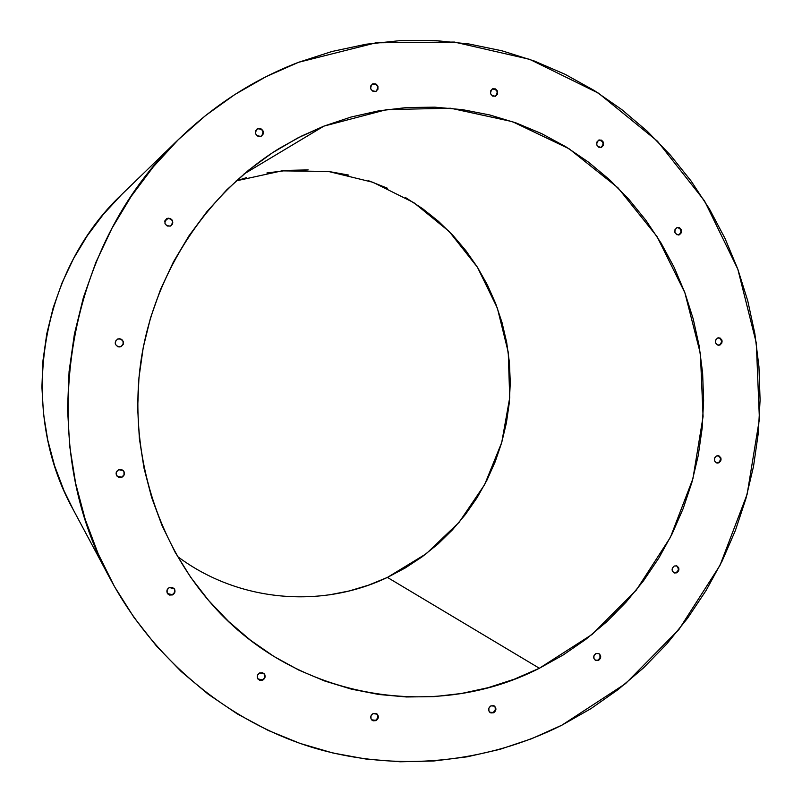 <?xml version="1.0" encoding="UTF-8"?>
<svg xmlns="http://www.w3.org/2000/svg" width="802" height="802" viewBox="0 0 802 802"><rect width="100%" height="100%" fill="white"/><g stroke="black" fill="none" stroke-linecap="round" stroke-linejoin="round"><path stroke-width="1.2" d="M561.971 725.128L590.924 708.657L618.162 689.519L643.485 667.906L666.703 644.036L687.635 618.131L706.141 590.412L722.091 561.129L735.364 530.533L745.86 498.854L753.519 466.373L758.271 433.331L760.085 400.008L758.943 366.664L754.832 333.562L747.785 300.981L737.82 269.181L725.018 238.435L709.449 209.001L691.204 181.152L670.422 155.147L647.234 131.217L621.821 109.623L594.372 90.576L565.099 74.305L534.242 60.992L502.062 50.827L468.849 43.96L434.905 40.511L400.559 40.581L366.133 44.22L331.998 51.478L298.514 62.315L375.958 42.817L454.373 42.055L529.711 59.348L598.412 93.132L657.46 141.202L704.507 200.871L737.82 269.181L756.306 342.975L759.414 419.065L747.133 494.263L719.975 565.4L678.953 629.47L625.6 683.585L561.971 725.128C486.423 763.153 396.559 772.567 312.96 747.614C229.633 722.111 155.067 661.881 110.846 579.946C33.483 441.23 63.859 246.715 179.838 138.185C214.976 104.46 254.535 79.167 298.514 62.315L266.033 76.681L234.926 94.476L205.543 115.558L178.244 139.738L153.352 166.786L131.157 196.42L111.949 228.329L95.959 262.164L83.388 297.552L74.406 334.093L69.092 371.376L67.538 408.96L69.724 446.423L75.639 483.335L85.172 519.275L98.205 553.861L114.546 586.693L133.994 617.45L156.29 645.811L181.152 671.495L208.289 694.281L237.382 713.95L268.079 730.371L300.058 743.414L332.97 753.018L366.474 759.133L400.238 761.78L433.932 760.978L467.245 756.807L499.877 749.359L531.546 738.752L561.971 725.128M177.503 556.468C238.224 602.081 321.472 608.969 387.416 577.41L539.365 668.256C433.301 722.863 291.497 698.612 208.791 600.678C153.884 536.608 127.929 445.631 141.342 358.444C155.147 271.327 207.618 192.59 279.447 148.32L301.251 136.21L323.878 126.135L243.948 174.044L323.878 126.135L386.754 109.593L450.724 108.24L512.488 121.683L569.079 148.771L617.951 187.788L657.059 236.59L684.878 292.74L700.387 353.612L703.083 416.499L692.928 478.654L670.362 537.4L636.267 590.152L592.006 634.492L539.365 668.256L387.416 577.41L426.263 553.721L459.125 522.292L484.629 484.639L501.731 442.483L509.721 397.692L508.247 352.218L497.35 308.068L477.411 267.206L449.21 231.507L413.902 202.705L372.98 182.295L328.289 171.427L281.923 170.866L236.169 180.881L246.595 177.623M121.884 477.27L117.212 476.368C115.388 473.711 115.859 471.496 118.636 469.721L123.177 470.493C125.142 473.16 124.711 475.416 121.884 477.27L118.686 477.35L116.41 475.165L116.39 472.007L118.636 469.721L121.834 469.641L124.109 471.827L124.13 474.984L121.884 477.27M117.152 476.308L121.754 477.14L118.566 477.22L117.212 476.368M120.962 346.685L118.937 346.985C114.465 344.93 114.054 342.264 117.704 339.015L119.478 338.695C124.17 340.609 124.661 343.276 120.962 346.685L117.754 346.695L115.468 344.449L115.448 341.271L117.704 339.015L120.912 339.005L123.197 341.251L123.217 344.429L120.962 346.685M170.796 225.913C173.934 221.282 172.691 218.796 167.047 218.465L167.217 218.355C172.911 218.735 174.134 221.242 170.886 225.863L170.425 226.084C164.811 225.783 163.538 223.307 166.605 218.655L166.515 218.715M261.602 135.969C264.159 131.408 262.825 129.012 257.592 128.791L257.833 128.611C263.156 128.891 264.449 131.317 261.733 135.879L260.941 136.3C255.668 136.069 254.344 133.663 256.961 129.092L256.84 129.182M376.228 91.187C378.905 86.726 377.682 84.33 372.529 83.999L372.87 83.779C378.133 84.2 379.306 86.636 376.409 91.087L375.837 91.368C370.624 90.977 369.421 88.561 372.248 84.1L372.078 84.21M495.496 96.22C490.243 95.628 489.24 93.182 492.458 88.892L492.669 88.801C497.942 89.423 498.934 91.879 495.646 96.16L492.649 96.11L490.644 93.884L490.644 90.857L492.669 88.801L495.516 88.922L497.521 91.147L497.511 94.165L495.496 96.22M601.5 147.307L601.179 147.418C596.247 146.435 595.455 143.979 598.803 140.059L599.084 139.959C604.046 140.901 604.848 143.357 601.5 147.307L598.763 147.217L596.838 145.062L596.858 142.094L598.803 140.059L601.54 140.15L603.465 142.315L603.445 145.272L601.5 147.307M600.919 147.488L600.989 147.458C604.307 143.708 603.595 141.242 598.833 140.049M172.52 594.924L167.578 593.691C166.245 591.164 166.826 589.109 169.342 587.545L174.224 588.688C175.638 591.234 175.067 593.31 172.52 594.924L169.392 595.064L167.157 592.959L167.137 589.841L169.342 587.545L172.48 587.405L174.706 589.51L174.726 592.628L172.52 594.924M167.488 593.57L172.35 594.693L169.222 594.833L167.889 594.001M262.715 680.116L258.054 679.144C256.61 676.647 257.151 674.582 259.658 672.918L264.269 673.85C265.773 676.337 265.251 678.432 262.715 680.116L259.688 680.297L257.532 678.261L257.522 675.204L259.658 672.918L262.695 672.748L264.84 674.783L264.85 677.83L262.715 680.116M257.933 678.983L262.475 679.815L260.961 680.206M375.978 720.617L371.787 720.016C370.063 717.569 370.484 715.424 373.06 713.6L377.211 714.171C378.985 716.617 378.574 718.762 375.978 720.617L373.06 720.818L370.995 718.843L370.995 715.845L373.06 713.6L375.978 713.409L378.043 715.384L378.043 718.371L375.978 720.617M371.627 719.845L375.647 720.286L372.729 720.487M493.671 712.757L490.032 712.487C487.947 710.111 488.238 707.905 490.894 705.87L494.493 706.111C496.608 708.487 496.338 710.702 493.671 712.757L490.874 712.938L488.899 711.003L488.899 708.076L490.894 705.87L493.691 705.69L495.666 707.625L495.656 710.552L493.671 712.757M489.832 712.326L493.24 712.437L490.443 712.627M598.543 660.377L595.485 660.377C592.999 658.111 593.129 655.846 595.876 653.58L598.893 653.56C601.41 655.825 601.289 658.091 598.543 660.377L595.836 660.537L593.931 658.612L593.951 655.725L595.876 653.58L598.583 653.419L600.477 655.344L600.457 658.231L598.543 660.377M595.234 660.226L598.031 660.116L595.335 660.267M676.798 572.818L674.322 572.989C671.414 570.874 671.384 568.558 674.221 566.032L676.667 565.851C679.605 567.956 679.645 570.272 676.798 572.818L674.171 572.929L672.317 570.994L672.347 568.137L674.221 566.032L676.858 565.921L678.703 567.866L678.682 570.713L676.798 572.818M674.051 572.879L674.923 572.959M718.973 462.804L717.068 463.075C713.7 461.15 713.489 458.794 716.437 455.987L718.311 455.706C721.71 457.611 721.93 459.977 718.973 462.804L716.376 462.864L714.552 460.899L714.572 458.042L716.437 455.987L719.043 455.927L720.858 457.892L720.838 460.749L718.973 462.804M720.036 344.97L718.662 345.261C714.813 343.587 714.412 341.191 717.489 338.053L718.823 337.762C722.702 339.416 723.103 341.822 720.036 344.97L717.429 344.98L715.595 342.955L715.625 340.088L717.489 338.053L720.096 338.053L721.92 340.078L721.9 342.945L720.036 344.97M718.371 345.241L719.434 344.97C722.452 342.013 722.141 339.617 718.522 337.782M679.464 234.745L678.622 234.976C674.241 233.613 673.65 231.187 676.858 227.678L677.66 227.447C682.071 228.781 682.672 231.217 679.464 234.745L676.808 234.695L674.943 232.61L674.963 229.703L676.858 227.678L679.515 227.728L681.379 229.813L681.349 232.72L679.464 234.745M678.342 235.006L678.893 234.826C682.061 231.497 681.55 229.061 677.369 227.497M168.35 218.174L164.771 221.262L168.35 218.174M123.979 471.696L123.999 474.854L121.754 477.14C124.551 475.335 125.002 473.1 123.117 470.433M120.781 339.005L122.145 339.898M123.067 341.241L123.087 344.419L120.841 346.675C124.521 343.306 124.049 340.649 119.418 338.695M167.047 218.465L170.204 218.515M171.558 219.437L172.781 222.395L171.588 225.302M257.592 128.791L260.67 128.891M261.973 129.824L262.845 131.187M263.156 132.771L261.993 135.628M372.529 83.999L374.013 83.749L376.75 85.052L377.592 86.395L377.592 89.473M495.425 96.25C498.443 91.939 497.38 89.513 492.248 89.002L495.075 89.122L496.278 90.035M497.08 91.348L497.36 92.872L496.268 95.618M599.665 139.969L602.182 141.192L603.214 143.959L602.934 145.433L600.989 147.458M174.535 589.29L174.555 592.397L172.35 594.693C174.846 593.129 175.438 591.094 174.134 588.578M264.6 674.482L264.61 677.53L263.758 678.873M259.437 679.996L258.154 679.204M377.702 715.063L377.702 718.041L375.647 720.286C378.143 718.542 378.614 716.457 377.03 714.011M494.443 706.131L495.235 707.314L495.225 710.241L493.24 712.437C495.816 710.512 496.157 708.356 494.263 705.961M599.966 655.084L599.956 657.961L598.031 660.116C600.688 657.981 600.888 655.765 598.633 653.44M677.399 566.493L678.382 569.089L678.111 570.523L676.236 572.618C678.993 570.262 679.043 567.976 676.377 565.771M718.442 455.827L720.266 457.792L720.507 459.215L719.494 461.872L718.381 462.704C721.259 460.067 721.138 457.731 718.011 455.676M719.494 338.043L720.597 338.855L721.569 341.502L721.299 342.935L719.434 344.97M677.62 227.497L678.943 227.808M680.066 228.65L681.058 231.357L680.026 234.024L678.893 234.826M262.475 679.815C264.931 678.211 265.492 676.166 264.149 673.7M121.132 195.076L103.237 214.485L87.328 235.698L73.584 258.485L62.155 282.605L53.183 307.798L46.777 333.792L43.007 360.309L41.904 387.055L43.488 413.742L47.739 440.067L54.576 465.762L63.939 490.543L73.132 509.47M405.521 197.563L422.544 208.62L438.393 221.262L452.919 235.367L466.002 250.805L477.551 267.417L487.456 285.051L495.656 303.547L502.072 322.725L506.674 342.424L509.41 362.464L510.283 382.684L509.28 402.895L506.403 422.925L501.691 442.614L495.185 461.772L486.914 480.238L476.979 497.852L465.431 514.463L452.378 529.911L437.922 544.057L422.193 556.768L405.311 567.926L387.416 577.41L368.679 585.109L349.241 590.964L329.301 594.873M266.916 172.961L287.507 170.375L308.158 169.894M328.68 171.478L348.85 175.107M368.509 180.711L387.456 188.229M167.217 218.355L170.375 218.415L172.63 220.7L172.651 223.878L170.425 226.084L167.257 226.024L165.001 223.748L164.981 220.57L167.217 218.355M257.833 128.611L260.911 128.711L263.096 131.007L263.106 134.155L260.941 136.3L257.863 136.2L255.668 133.904L255.658 130.766L257.833 128.611M372.87 83.779L375.837 83.909L377.932 86.175L377.932 89.263L375.837 91.368L372.88 91.248L370.775 88.972L370.775 85.884L372.87 83.779M323.878 126.135L351.035 117.032L378.765 110.826L406.784 107.538L434.814 107.167L462.564 109.663L489.781 114.967L516.207 122.987L541.601 133.613L565.741 146.706L588.437 162.104L609.48 179.658L628.718 199.157L645.991 220.43L661.179 243.257L674.181 267.437L684.878 292.74L693.219 318.955L699.143 345.842L702.622 373.181L703.625 400.739L702.151 428.288L698.221 455.596L691.875 482.453L683.144 508.618L672.116 533.871L658.863 558.012L643.485 580.828L626.091 602.112L606.833 621.67L585.841 639.334L563.295 654.913L539.365 668.256L514.252 679.214L488.177 687.665L461.35 693.499L434.022 696.627L406.434 696.968L378.855 694.492L351.537 689.179L324.77 681.028L298.815 670.101L273.953 656.457L250.455 640.197L228.57 621.46L208.56 600.407L190.655 577.229L175.077 552.167L162.004 525.46L151.618 497.39L144.029 468.248L139.358 438.363L137.653 408.058L138.957 377.652L143.247 347.507L150.495 317.943L160.6 289.291L173.453 261.873L188.881 235.968L206.726 211.878L226.765 189.833L248.76 170.064L272.459 152.751L297.592 138.064L323.878 126.135M179.768 138.255L122.275 193.954C39.027 272.119 17.584 409.461 73.032 509.29L110.846 579.946"/></g></svg>
